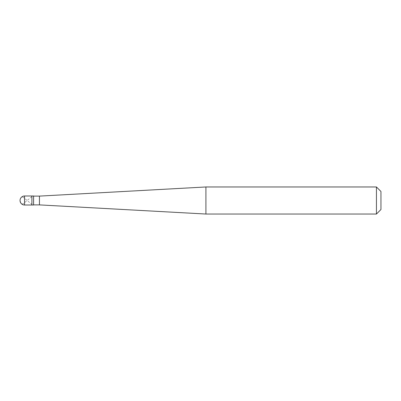 <?xml version="1.0" encoding="UTF-8"?>
<svg xmlns="http://www.w3.org/2000/svg" width="401" height="401" viewBox="0 0 401 401"><rect width="100%" height="100%" fill="white"/><g stroke="black" fill="none" stroke-linecap="round" stroke-linejoin="round"><path stroke-width="0.3" stroke-dasharray="2 1.5" d="M31.89 205.011L31.89 195.989L31.89 205.011M33.584 196.104L33.584 204.896M380.95 209.522L380.95 191.477L380.95 209.522M39.448 196.104L39.448 204.896M205.913 186.966L205.913 214.034M376.439 186.966L376.439 214.034M31.849 196.6L23.138 203.818L21.98 203.868L21.032 203.252L20.05 200.635L20.326 198.941L21.032 197.748L21.98 197.132L23.138 197.182L31.849 204.4M24.561 195.989L24.561 205.011"/><path stroke-width="0.6" d="M24.561 195.989A4.511 4.511 0 0 0 20.05 200.5A4.511 4.511 0 0 0 24.561 205.011L33.584 205.011L33.584 195.989L31.89 195.989L31.89 205.011L31.89 195.989L24.561 195.989L24.561 205.011M33.584 204.896L39.448 204.896L205.913 214.034L376.439 214.034L380.95 209.522L380.95 191.477L376.439 186.966L376.439 214.034M33.584 196.104L39.448 196.104L39.448 204.896M39.448 196.104L205.913 186.966L205.913 214.034M205.913 186.966L376.439 186.966"/></g></svg>
